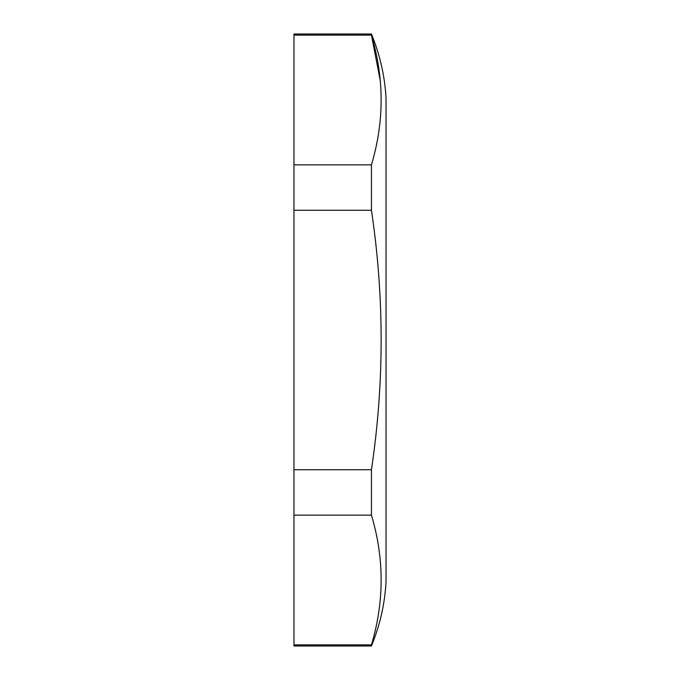 <?xml version="1.0" encoding="UTF-8"?>
<svg xmlns="http://www.w3.org/2000/svg" width="680" height="680" viewBox="0 0 680 680"><rect width="100%" height="100%" fill="white"/><g stroke="black" fill="none" stroke-linecap="round" stroke-linejoin="round"><path stroke-width="1.02" d="M371.433 34L371.433 35.122C384.361 78.378 384.361 121.626 371.433 164.866L293.973 164.866L293.973 34L371.433 34C379.874 54.459 384.736 75.735 386.027 97.826L386.027 582.173C384.736 604.265 379.874 625.54 371.433 646L371.433 644.878L293.973 644.878L293.973 646L371.433 646M371.433 164.866L371.433 210.256C384.37 296.743 384.37 383.24 371.433 469.744L371.433 515.134C384.37 558.373 384.37 601.621 371.433 644.878M380.094 79.722L371.45 35.173M293.973 164.866L293.973 515.134L371.433 515.134M293.973 515.134L293.973 644.878M293.973 35.122L371.433 35.122M293.973 210.256L371.433 210.256M371.433 469.744L293.973 469.744"/></g></svg>
